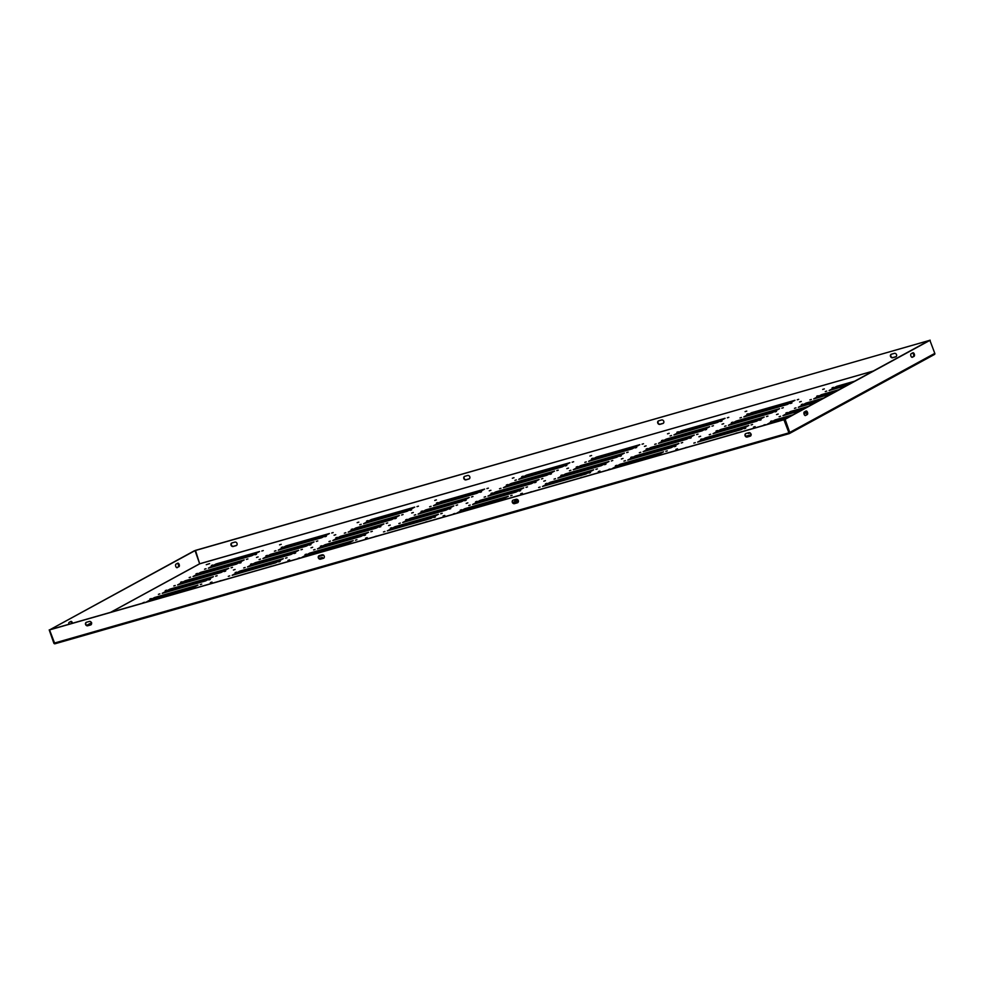 <?xml version="1.0" encoding="UTF-8"?>
<svg xmlns="http://www.w3.org/2000/svg" width="984" height="984" viewBox="0 0 984 984"><rect width="100%" height="100%" fill="white"/><g stroke="black" fill="none" stroke-linecap="round" stroke-linejoin="round"><path stroke-width="1.48" d="M791.862 403.046L790.41 403.514L791.862 403.046M798.701 399.319L797.249 399.787L798.701 399.319M748.27 413.76L746.819 414.227L748.27 413.76M741.432 417.487L739.98 417.954L741.432 417.487M636.685 447.462L635.234 447.929L636.685 447.462M643.524 443.735L642.072 444.202L643.524 443.735M593.094 458.163L591.642 458.63L593.094 458.163M586.255 461.89L584.803 462.357L586.255 461.89M481.508 491.865L480.057 492.332L481.508 491.865M488.347 488.138L486.896 488.605L488.347 488.138M437.917 502.578L436.466 503.045L437.917 502.578M431.078 506.305L429.627 506.772L431.078 506.305M776.487 411.435L775.035 411.902L776.487 411.435M783.326 407.708L781.862 408.175L783.326 407.708M732.883 422.136L731.432 422.603L732.883 422.136M726.044 425.863L724.593 426.33L726.044 425.863M621.31 455.85L619.858 456.305L621.31 455.85M628.149 452.123L626.685 452.578L628.149 452.123M577.706 466.551L576.255 467.019L577.706 466.551M570.88 470.278L569.416 470.746L570.88 470.278M466.133 500.253L464.682 500.721L466.133 500.253M472.972 496.526L471.508 496.994L472.972 496.526M422.53 510.967L421.078 511.434L422.53 510.967M415.703 514.693L414.239 515.161L415.703 514.693M761.099 419.824L759.648 420.291L761.099 419.824M767.938 416.097L766.487 416.564L767.938 416.097M717.508 430.525L716.057 430.992L717.508 430.525M710.669 434.252L709.218 434.719L710.669 434.252M605.923 464.227L604.471 464.694L605.923 464.227M612.761 460.5L611.31 460.967L612.761 460.5M562.331 474.94L560.88 475.407L562.331 474.94M555.493 478.667L554.041 479.134L555.493 478.667M450.746 508.642L449.294 509.109L450.746 508.642M457.585 504.915L456.133 505.382L457.585 504.915M407.155 519.343L405.703 519.81L407.155 519.343M400.316 523.07L398.864 523.537L400.316 523.07M745.712 428.212L744.261 428.667L745.712 428.212M752.551 424.485L751.099 424.94L752.551 424.485M702.121 438.913L700.669 439.381L702.121 438.913M695.282 442.64L693.831 443.108L695.282 442.64M590.535 472.615L589.084 473.083L590.535 472.615M597.374 468.888L595.923 469.356L597.374 468.888M546.944 483.328L545.493 483.784L546.944 483.328M540.105 487.055L538.654 487.511L540.105 487.055M435.358 517.031L433.907 517.498L435.358 517.031M442.197 513.304L440.746 513.771L442.197 513.304M391.767 527.731L390.316 528.199L391.767 527.731M384.928 531.458L383.477 531.926L384.928 531.458M737.176 432.862L735.712 433.329L737.176 432.862M686.734 447.302L685.282 447.769L686.734 447.302M581.999 477.277L580.535 477.744L581.999 477.277M531.557 491.705L530.105 492.172L531.557 491.705M426.822 521.692L425.371 522.147L426.822 521.692M376.392 536.12L374.929 536.587L376.392 536.12M516.182 500.093L514.73 500.561L516.182 500.093M326.331 536.28L324.88 536.747L326.331 536.28M333.17 532.553L331.719 533.02L333.17 532.553M282.74 546.993L281.289 547.448L282.74 546.993M275.901 550.72L274.45 551.175L275.901 550.72M310.956 544.669L309.505 545.136L310.956 544.669M317.795 540.942L316.331 541.409L317.795 540.942M267.353 555.37L265.901 555.837L267.353 555.37M260.526 559.096L259.063 559.564L260.526 559.096M295.569 553.057L294.118 553.512L295.569 553.057M302.408 549.33L300.956 549.785L302.408 549.33M251.978 563.758L250.526 564.226L251.978 563.758M245.139 567.485L243.688 567.952L245.139 567.485M280.194 561.433L278.73 561.901L280.194 561.433M287.02 557.707L285.569 558.174L287.02 557.707M236.59 572.147L235.139 572.614L236.59 572.147M229.752 575.874L228.3 576.341L229.752 575.874M271.645 566.095L270.194 566.563L271.645 566.095M221.215 580.535L219.752 580.99L221.215 580.535M728.8 417.339L727.348 417.806L728.8 417.339M713.425 425.715L711.973 426.183L713.425 425.715M698.037 434.104L696.586 434.571L698.037 434.104M682.662 442.493L681.199 442.96L682.662 442.493M667.275 450.881L665.824 451.349L667.275 450.881M573.635 461.742L572.171 462.209L573.635 461.742M558.248 470.131L556.796 470.598L558.248 470.131M542.861 478.519L541.409 478.987L542.861 478.519M527.486 486.908L526.022 487.363L527.486 486.908M512.098 495.284L510.647 495.752L512.098 495.284M418.458 506.157L416.995 506.625L418.458 506.157M403.071 514.546L401.62 515.013L403.071 514.546M387.684 522.922L386.232 523.39L387.684 522.922M372.309 531.311L370.845 531.778L372.309 531.311M356.921 539.699L355.47 540.167L356.921 539.699M833.546 387.364L832.095 387.819L833.546 387.364M818.171 395.74L816.708 396.208L818.171 395.74M802.784 404.129L801.333 404.596L802.784 404.129M787.397 412.517L785.945 412.985L787.397 412.517M772.022 420.906L770.57 421.361L772.022 420.906M678.37 431.767L676.918 432.234L678.37 431.767M662.995 440.156L661.531 440.623L662.995 440.156M647.607 448.544L646.156 449.012L647.607 448.544M632.22 456.92L630.769 457.388L632.22 456.92M616.845 465.309L615.394 465.776L616.845 465.309M523.193 476.182L521.741 476.65L523.193 476.182M507.818 484.558L506.366 485.026L507.818 484.558M492.43 492.947L490.979 493.414L492.43 492.947M477.043 501.336L475.592 501.803L477.043 501.336M461.668 509.724L460.217 510.192L461.668 509.724M368.016 520.585L366.565 521.053L368.016 520.585M352.641 528.974L351.19 529.441L352.641 528.974M337.254 537.362L335.802 537.83L337.254 537.362M321.866 545.751L320.415 546.218L321.866 545.751M306.491 554.127L305.04 554.595L306.491 554.127M826.708 391.091L825.256 391.546L826.708 391.091M811.333 399.467L809.881 399.934L811.333 399.467M795.945 407.856L794.494 408.323L795.945 407.856M780.57 416.244L779.107 416.712L780.57 416.244M765.183 424.633L763.732 425.088L765.183 424.633M749.796 433.009L748.344 433.477L749.796 433.009M671.531 435.494L670.079 435.961L671.531 435.494M656.156 443.882L654.704 444.35L656.156 443.882M640.769 452.271L639.317 452.738L640.769 452.271M625.394 460.647L623.93 461.115L625.394 460.647M610.006 469.036L608.555 469.503L610.006 469.036M516.354 479.909L514.903 480.377L516.354 479.909M500.979 488.298L499.528 488.753L500.979 488.298M485.592 496.674L484.14 497.141L485.592 496.674M470.217 505.063L468.753 505.53L470.217 505.063M454.829 513.451L453.378 513.919L454.829 513.451M361.189 524.312L359.726 524.779L361.189 524.312M345.802 532.701L344.351 533.168L345.802 532.701M330.415 541.089L328.963 541.557L330.415 541.089M315.04 549.478L313.576 549.945L315.04 549.478M299.653 557.854L298.201 558.322L299.653 557.854M721.973 421.066L720.509 421.533L721.973 421.066M706.586 429.442L705.134 429.91L706.586 429.442M691.199 437.831L689.747 438.298L691.199 437.831M675.824 446.219L674.372 446.687L675.824 446.219M660.436 454.608L658.985 455.075L660.436 454.608M566.796 465.469L565.345 465.936L566.796 465.469M551.409 473.858L549.958 474.325L551.409 473.858M536.022 482.246L534.57 482.713L536.022 482.246M520.647 490.635L519.195 491.09L520.647 490.635M505.259 499.011L503.808 499.478L505.259 499.011M411.619 509.884L410.168 510.352L411.619 509.884M396.232 518.273L394.781 518.74L396.232 518.273M380.845 526.649L379.393 527.116L380.845 526.649M365.47 535.038L364.018 535.505L365.47 535.038M350.083 543.426L348.631 543.894L350.083 543.426M256.443 554.299L254.991 554.755L256.443 554.299M241.055 562.676L239.604 563.143L241.055 562.676M225.668 571.064L224.217 571.532L225.668 571.064M210.293 579.453L208.842 579.92L210.293 579.453M194.906 587.842L193.454 588.297L194.906 587.842M263.281 550.56L261.818 551.028L263.281 550.56M247.894 558.949L246.443 559.416L247.894 558.949M232.507 567.337L231.055 567.805L232.507 567.337M217.132 575.726L215.68 576.193L217.132 575.726M201.745 584.115L200.293 584.57L201.745 584.115M212.839 565L211.388 565.468L212.839 565M197.464 573.389L196.013 573.856L197.464 573.389M182.077 581.765L180.625 582.233L182.077 581.765M166.702 590.154L165.238 590.621L166.702 590.154M151.315 598.543L149.863 599.01L151.315 598.543M206.013 568.727L204.549 569.195L206.013 568.727M190.625 577.116L189.174 577.583L190.625 577.116M175.238 585.492L173.787 585.96L175.238 585.492M159.863 593.881L158.412 594.348L159.863 593.881M144.476 602.269L143.024 602.737L144.476 602.269M746.758 411.091L745.097 411.619L746.758 411.091M723.683 423.673L722.022 424.202L723.683 423.673M700.608 436.244L698.947 436.785L700.608 436.244M677.533 448.827L675.873 449.356L677.533 448.827M669.169 433.292L667.509 433.833L669.169 433.292M646.094 445.875L644.434 446.404L646.094 445.875M623.02 458.458L621.359 458.987L623.02 458.458M599.945 471.028L598.284 471.57L599.945 471.028M591.581 455.506L589.92 456.035L591.581 455.506M568.506 468.077L566.846 468.618L568.506 468.077M545.431 480.659L543.771 481.188L545.431 480.659M522.356 493.242L520.696 493.771L522.356 493.242M513.992 477.707L512.332 478.236L513.992 477.707M490.918 490.29L489.257 490.819L490.918 490.29M467.843 502.861L466.182 503.402L467.843 502.861M444.768 515.444L443.108 515.973L444.768 515.444M436.404 499.909L434.743 500.45L436.404 499.909M413.329 512.492L411.669 513.021L413.329 512.492M390.254 525.075L388.594 525.604L390.254 525.075M367.18 537.645L365.519 538.187L367.18 537.645M358.816 522.123L357.155 522.652L358.816 522.123M335.741 534.693L334.08 535.234L335.741 534.693M312.666 547.276L311.005 547.805L312.666 547.276M289.591 559.859L287.931 560.388L289.591 559.859M281.227 544.324L279.567 544.853L281.227 544.324M258.152 556.907L256.492 557.436L258.152 556.907M235.078 569.478L233.417 570.019L235.078 569.478M212.003 582.061L210.342 582.589L212.003 582.061M824.346 388.889L822.686 389.418L824.346 388.889M801.271 401.46L799.611 402.001L801.271 401.46M778.196 414.043L776.536 414.572L778.196 414.043M755.122 426.626L753.461 427.154L755.122 426.626M209.58 563.635L206.259 564.705L209.58 563.635M177.341 563.402A1.882 0.959 -106 0 1 178.399 564.73A1.882 0.959 -106 0 1 178.153 566.956L176.8 567.694M178.928 566.735A1.882 0.959 74 0 0 179.174 564.496A1.882 0.959 74 0 0 177.797 563.168A1.882 0.959 74 0 0 177.698 563.205L175.988 564.139A1.882 0.959 74 0 0 175.718 566.267A1.882 0.959 74 0 0 177.12 567.707A1.882 0.959 74 0 0 177.218 567.657L178.153 566.956M912.5 352.998A1.882 0.959 -106 0 1 913.546 354.326A1.882 0.959 -106 0 1 913.3 356.552L911.947 357.303M914.321 354.105A1.882 0.959 -106 0 1 914.074 356.331L912.365 357.266A1.882 0.959 -106 0 1 912.266 357.303A1.882 0.959 -106 0 1 910.864 355.876A1.882 0.959 -106 0 1 911.135 353.748L912.844 352.813A1.882 0.959 -106 0 1 912.943 352.764A1.882 0.959 -106 0 1 914.321 354.105M70.528 621.63A1.882 0.959 -106 0 1 71.574 622.958A1.882 0.959 -106 0 1 71.709 623.462M72.484 623.241A1.882 0.959 74 0 0 72.349 622.737A1.882 0.959 74 0 0 70.983 621.396A1.882 0.959 74 0 0 70.873 621.433L69.163 622.368A1.882 0.959 74 0 0 68.843 624.287M805.675 411.238A1.882 0.959 -106 0 1 806.72 412.567A1.882 0.959 -106 0 1 806.486 414.793L805.121 415.531M807.495 412.345A1.882 0.959 -106 0 1 807.261 414.572L805.552 415.494A1.882 0.959 -106 0 1 805.453 415.543A1.882 0.959 -106 0 1 804.051 414.104A1.882 0.959 -106 0 1 804.322 411.976L806.031 411.041A1.882 0.959 -106 0 1 806.13 411.004A1.882 0.959 -106 0 1 807.495 412.345M748.959 432.665A1.882 1.599 61.4 0 1 750.189 436.183L747.09 437.068A1.882 1.599 61.4 0 1 745.86 433.55L748.959 432.665M320.353 559.195L323.453 558.309A1.882 1.599 -118.6 0 0 322.223 554.792L319.123 555.677A1.882 1.599 -118.6 0 0 320.353 559.195L320.784 558.973A1.882 1.599 61.4 0 1 319.062 555.689M87.588 625.812L90.7 624.926A1.882 1.599 -118.6 0 0 89.458 621.408L86.358 622.294A1.882 1.599 -118.6 0 0 87.588 625.812L88.019 625.578A1.882 1.599 61.4 0 1 86.297 622.306M789.229 433.624L783.916 419.75L49.544 629.92L54.858 643.807L789.279 433.612A0.984 0.836 -118.6 0 0 789.734 432.456L785.121 419.295L49.975 629.686L195.041 550.609L929.413 340.427L784.346 419.516L788.959 432.689L783.916 419.75M516.194 499.269A1.882 1.599 61.4 0 1 517.424 502.799L514.324 503.685A1.882 1.599 61.4 0 1 513.094 500.167L516.194 499.269M745.798 433.563A1.882 1.599 -118.6 0 0 747.52 436.834L750.62 435.949A1.882 1.599 -118.6 0 0 750.681 435.937M323.945 558.063A1.882 1.599 61.4 0 1 323.884 558.076L320.784 558.973M91.18 624.68A1.882 1.599 61.4 0 1 91.118 624.692L88.019 625.578M513.033 500.179A1.882 1.599 -118.6 0 0 514.755 503.451L517.855 502.566A1.882 1.599 -118.6 0 0 517.916 502.553M896.178 356.614A1.882 1.599 61.4 0 1 896.116 356.638L893.017 357.524A1.882 1.599 61.4 0 1 891.295 354.252M464.559 476.379A1.882 1.599 -118.6 0 0 466.281 479.651L469.38 478.765A1.882 1.599 -118.6 0 0 469.442 478.741M231.793 542.996A1.882 1.599 -118.6 0 0 233.516 546.268L236.615 545.382A1.882 1.599 -118.6 0 0 236.677 545.357M199.666 563.795L195.472 550.376L929.88 340.304M663.413 423.231A1.882 1.599 61.4 0 1 663.351 423.255L660.252 424.141A1.882 1.599 61.4 0 1 658.53 420.869M891.356 354.228L894.456 353.342A1.882 1.599 61.4 0 1 895.686 356.872L892.586 357.758A1.882 1.599 61.4 0 1 891.356 354.228M464.62 476.367A1.882 1.599 -118.6 0 0 465.85 479.884L468.95 478.999A1.882 1.599 -118.6 0 0 467.72 475.469L464.62 476.367M231.855 542.971A1.882 1.599 -118.6 0 0 233.085 546.501L236.185 545.616A1.882 1.599 -118.6 0 0 234.955 542.086L231.855 542.971M658.591 420.844L661.691 419.959A1.882 1.599 61.4 0 1 662.921 423.489L659.821 424.375A1.882 1.599 61.4 0 1 658.591 420.844M929.843 340.193L934.8 353.379A0.984 0.836 61.4 0 1 934.308 354.535L789.525 433.464M54.858 643.807L789.18 433.637M747.865 415.752L751.813 413.6L791.21 402.321M592.688 460.168L596.636 458.015L636.045 446.736M437.523 504.571L441.472 502.418L480.868 491.139M732.49 424.141L736.438 421.988L775.835 410.709M577.313 468.544L581.261 466.391L620.658 455.125M422.136 512.959L426.084 510.807L465.481 499.528M717.102 432.517L721.051 430.365L760.447 419.098M561.926 476.933L565.874 474.78L605.271 463.501M406.749 521.348L410.697 519.195L450.094 507.916M701.727 440.906L705.676 438.753L745.072 427.487M546.551 485.321L550.499 483.169L589.896 471.889M391.374 529.724L395.322 527.572L434.719 516.305M515.776 502.086L518.384 500.671M282.346 548.986L286.295 546.833L325.692 535.554M266.959 557.375L270.907 555.222L310.304 543.943M251.572 565.751L255.52 563.598L294.917 552.332M236.197 574.139L240.145 571.987L279.542 560.708M746.991 436.884L750.829 435.789M150.909 600.535L154.857 598.383L194.254 587.116M166.296 592.147L170.244 590.006L209.641 578.727M181.683 583.77L185.632 581.618L225.028 570.339M197.058 575.382L201.007 573.229L240.403 561.95M212.446 566.993L216.394 564.841L255.791 553.562M306.085 556.132L310.034 553.98L349.431 542.701M321.473 547.744L325.421 545.591L364.818 534.312M336.86 539.355L340.808 537.202L380.205 525.923M352.235 530.966L356.183 528.814L395.58 517.547M367.622 522.59L371.571 520.438L410.968 509.159M461.262 511.717L465.211 509.564L504.608 498.285M476.65 503.328L480.598 501.176L519.995 489.909M492.037 494.94L495.985 492.799L535.382 481.52M507.412 486.563L511.36 484.411L550.757 473.132M522.799 478.175L526.747 476.022L566.144 464.743M616.439 467.302L620.387 465.149L659.784 453.882M631.826 458.925L635.775 456.773L675.172 445.494M647.214 450.537L651.162 448.384L690.559 437.105M662.589 442.148L666.537 439.996L705.934 428.716M677.976 433.759L681.924 431.607L721.321 420.34M771.616 422.899L775.564 420.746L789.291 416.81M803.928 412.628L806.413 411.915M787.003 414.51L790.951 412.358L804.678 408.434M802.378 406.121L806.326 403.969L820.066 400.045M817.765 397.745L821.714 395.593L835.441 391.657M833.153 389.356L837.101 387.204L850.828 383.268M743.818 416.909L787.274 404.473L794.961 400.279L751.505 412.714L743.818 416.909M588.641 461.324L632.097 448.888L639.784 444.694L596.329 457.129L588.641 461.324M433.464 505.727L476.92 493.291L484.608 489.109L441.152 501.545L433.464 505.727M728.431 425.297L771.886 412.862L779.574 408.668L736.13 421.103L728.431 425.297M573.254 469.712L616.71 457.277L624.397 453.083L580.954 465.518L573.254 469.712M418.077 514.115L461.533 501.68L469.22 497.486L425.777 509.921L418.077 514.115M713.056 433.686L756.499 421.25L764.199 417.056L720.743 429.491L713.056 433.686M557.879 478.089L601.322 465.653L609.022 461.471L565.566 473.894L557.879 478.089M402.702 522.504L446.146 510.069L453.845 505.874L410.389 518.31L402.702 522.504M697.668 442.074L741.124 429.639L748.812 425.445L705.356 437.88L697.668 442.074M542.491 486.477L585.947 474.042L593.635 469.848L550.191 482.283L542.491 486.477M387.315 530.893L430.771 518.457L438.458 514.263L395.014 526.698L387.315 530.893M732.428 434.374L688.972 446.81M577.251 478.777L533.795 491.213M422.074 523.193L378.619 535.628M513.021 502.873L518.482 501.323M517.941 499.872L512.836 502.639M278.288 550.142L321.743 537.707L329.431 533.513L285.975 545.948L278.288 550.142M262.913 558.531L306.356 546.095L314.044 541.901L270.6 554.336L262.913 558.531M247.525 566.919L290.969 554.484L298.669 550.29L255.213 562.725L247.525 566.919M232.138 575.296L275.594 562.86L283.281 558.666L239.838 571.101L232.138 575.296M266.898 567.608L223.442 580.043M318.545 556.55L323.65 555.087M319.738 558.887L322.408 557.436L319.05 558.395M751.247 434.707L745.786 436.269M154.549 597.509L146.862 601.704L190.306 589.268L198.005 585.074L154.549 597.509L154.857 598.383M169.937 589.121L162.249 593.315L205.693 580.88L213.38 576.686L169.937 589.121L170.244 590.006M185.324 580.732L177.624 584.927L221.08 572.491L228.768 568.297L185.324 580.732L185.632 581.618M200.699 572.344L193.012 576.538L236.455 564.103L244.155 559.908L200.699 572.344L201.007 573.229M216.086 563.967L208.387 568.149L251.843 555.714L259.53 551.532L216.086 563.967L216.394 564.841M309.726 553.094L302.039 557.288L345.482 544.853L353.182 540.659L309.726 553.094L310.034 553.98M325.114 544.706L317.426 548.9L360.87 536.464L368.557 532.27L325.114 544.706L325.421 545.591M340.501 536.317L332.801 540.511L376.257 528.076L383.944 523.894L340.501 536.317L340.808 537.202M355.876 527.941L348.188 532.135L391.632 519.7L399.332 515.505L355.876 527.941L356.183 528.814M371.263 519.552L363.563 523.746L407.019 511.311L414.707 507.117L371.263 519.552L371.571 520.438M508.359 496.243L464.903 508.679L457.216 512.873L500.659 500.438L508.359 496.243M523.734 487.867L480.29 500.303L472.603 504.497L516.047 492.062L523.734 487.867M539.121 479.479L495.665 491.914L487.978 496.108L531.434 483.673L539.121 479.479M554.509 471.09L511.053 483.525L503.365 487.72L546.809 475.284L554.509 471.09M569.884 462.701L526.44 475.137L518.74 479.331L562.196 466.896L569.884 462.701M663.536 451.841L620.08 464.276L612.392 468.47L655.836 456.035L663.536 451.841M678.911 443.452L635.467 455.887L627.767 460.082L671.223 447.646L678.911 443.452M694.298 435.063L650.842 447.499L643.155 451.693L686.611 439.258L694.298 435.063M709.685 426.687L666.229 439.122L658.542 443.304L701.986 430.869L709.685 426.687M725.06 418.298L681.617 430.734L673.917 434.928L717.373 422.493L725.06 418.298M793.043 414.768L775.257 419.861L767.569 424.055L785.343 418.963M803.928 413.649L806.806 412.825M808.418 406.392L790.644 411.472L782.944 415.666L800.73 410.586M823.805 398.003L806.019 403.096L798.331 407.29L816.117 402.198M839.192 389.615L821.406 394.707L813.719 398.901L831.492 393.809M854.567 381.226L836.794 386.318L829.094 390.513L846.88 385.421M788.959 432.702L789.279 433.612M49.544 629.92L194.266 550.831L195.041 550.609L199.654 563.77L110.552 612.356M873.288 371.029L199.654 563.77M49.2 629.908L53.812 643.081A0.984 0.836 -118.6 0 0 54.71 643.794M930.188 340.206L785.121 419.295M464.903 508.679L465.211 509.564M480.29 500.303L480.598 501.176M495.665 491.914L495.985 492.799M511.053 483.525L511.36 484.411M526.44 475.137L526.747 476.022M620.08 464.276L620.387 465.149M635.467 455.887L635.775 456.773M650.842 447.499L651.162 448.384M666.229 439.122L666.537 439.996M681.617 430.734L681.924 431.607M775.257 419.861L775.564 420.746M790.644 411.472L790.951 412.358M806.019 403.096L806.326 403.969M821.406 394.707L821.714 395.593M836.794 386.318L837.101 387.204M239.838 571.101L240.145 571.987M255.213 562.725L255.52 563.598M270.6 554.336L270.907 555.222M285.975 545.948L286.295 546.833M395.014 526.698L395.322 527.572M550.191 482.283L550.499 483.169M705.356 437.88L705.676 438.753M410.389 518.31L410.697 519.195M565.566 473.894L565.874 474.78M720.743 429.491L721.051 430.365M425.777 509.921L426.084 510.807M580.954 465.518L581.261 466.391M736.13 421.103L736.438 421.988M441.152 501.545L441.472 502.418M596.329 457.129L596.636 458.015M751.505 412.714L751.813 413.6M914.074 356.331L913.3 356.552M807.261 414.572L806.486 414.793M788.541 432.96L54.169 643.13M110.786 612.282L199.703 563.807L873.263 371.042M86.752 625.381L91.635 622.724M91.61 622.675L86.69 625.357M934.8 353.379L789.734 432.456M789.389 433.563L934.456 354.474"/></g></svg>
